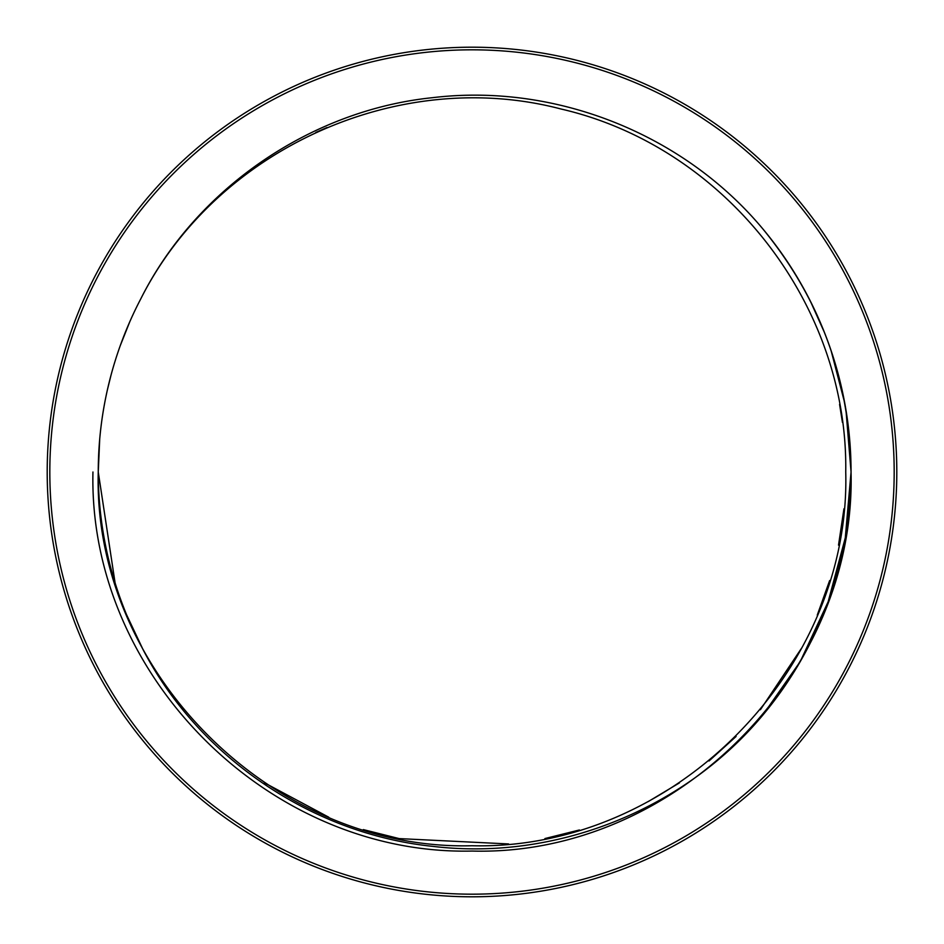 <?xml version="1.0" encoding="UTF-8"?>
<svg xmlns="http://www.w3.org/2000/svg" width="944" height="944" viewBox="0 0 944 944"><rect width="100%" height="100%" fill="white"/><g stroke="black" fill="none" stroke-linecap="round" stroke-linejoin="round"><path stroke-width="1.42" d="M894.18 472A422.18 422.18 0 0 0 472 49.82A422.18 422.18 0 0 0 49.82 472A422.18 422.18 0 0 0 472 894.18A422.18 422.18 0 0 0 894.18 472M47.2 472A424.8 424.8 0 0 1 472 47.2A424.8 424.8 0 0 1 896.8 472A424.8 424.8 0 0 1 472 896.8A424.8 424.8 0 0 1 47.2 472M762.764 715.174L800.276 661.508L828.148 601.765L845.281 537.891L851.051 472L845.989 410.227M140.762 298.894C216.4 148.715 399.182 66.34 561.114 109.032C725.11 146.863 848.278 303.944 845.741 472C850.922 672.14 671.668 850.603 471.906 845.741C272.757 850.969 92.559 671.349 98.259 472A373.741 373.741 0 0 0 140.786 645.153C196.187 755.684 311.06 833.882 432.73 846.355C555.273 861.14 683.775 809.928 762.787 715.163A379.051 379.051 0 0 0 762.787 228.837C683.515 133.871 555.237 82.883 432.505 97.68C310.954 110.129 196.01 188.552 140.762 298.894A373.741 373.741 0 0 0 98.259 472L99.698 439.208M92.949 472C88.252 675.29 268.957 855.901 472.224 851.051C674.405 856.621 856.302 674.11 851.051 472C850.001 380.373 820.584 299.319 762.787 228.837M844.715 402.982L831.086 350.602M824.56 332.772L810.459 301.348M843.936 508.792L838.52 545.148M829.634 580.56L817.256 615.122M801.775 647.879L760.38 709.746M736.096 736.462L709.015 760.982M679.456 782.883L648.245 801.574M579.368 829.988L544.924 838.567M508.58 843.948L399.3 838.602M398.852 838.52L363.322 829.599M328.76 817.209L264.367 782.765M183.077 709.086L161.117 679.456M142.343 648.103L126.673 614.945M115.085 582.885L98.259 472M315.792 132.467L326.954 127.546M839.582 404.386L842.437 422.416M107.439 389.66L111.003 375.216M120.242 345.681L129.788 321.751"/></g></svg>

